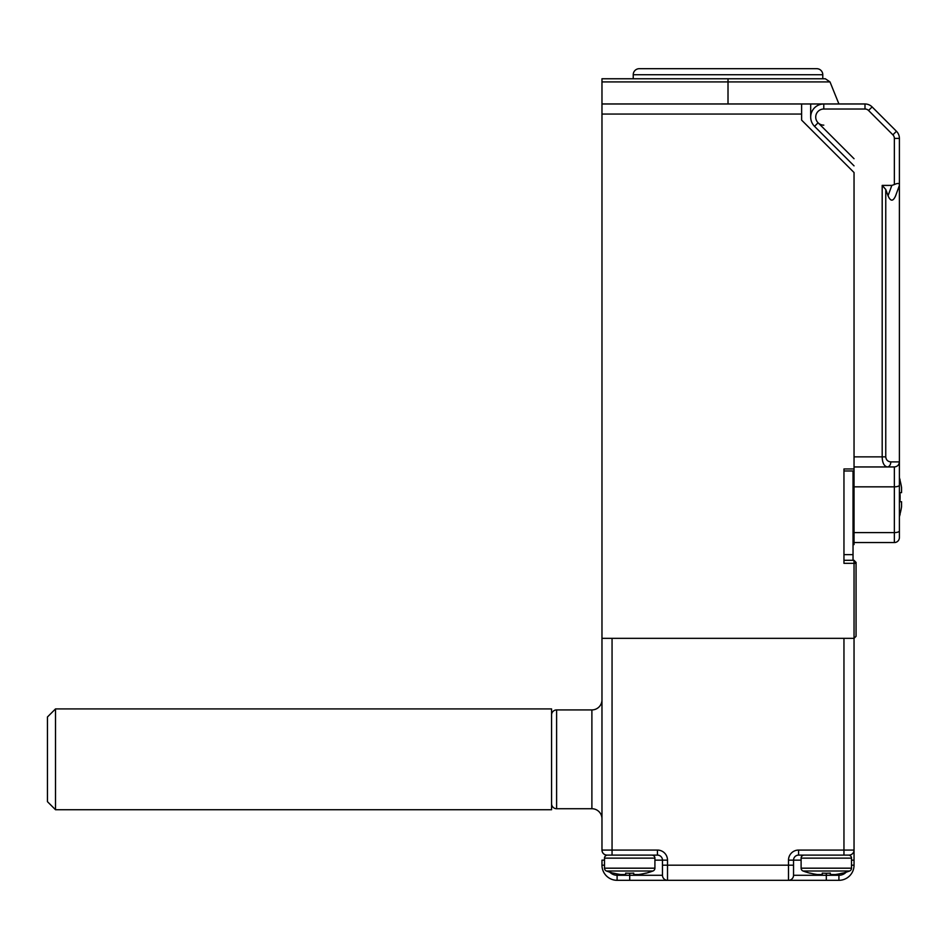 <?xml version="1.0" encoding="UTF-8"?>
<svg xmlns="http://www.w3.org/2000/svg" width="949" height="949" viewBox="0 0 949 949"><rect width="100%" height="100%" fill="white"/><g stroke="black" fill="none" stroke-linecap="round" stroke-linejoin="round"><path stroke-width="1.42" d="M613.576 873.127L613.576 873.127A65.41 65.41 0 0 0 620.634 874.515L625.676 874.515L625.676 873.127A63.524 63.524 0 0 0 633.742 873.127L633.742 874.515L638.784 874.515A65.41 65.41 0 0 0 645.842 873.127L645.842 873.258A65.54 65.54 0 0 0 652.959 871.004A3.025 3.025 0 0 0 654.917 868.181L654.917 858.133A3.025 3.025 0 0 0 651.892 855.108M652.959 871.004L606.447 871.004A3.025 3.025 0 0 1 604.501 868.181L604.501 858.133A3.025 3.025 0 0 1 607.526 855.108M625.676 873.127L625.676 874.515L625.676 873.127M633.742 873.127L633.742 874.515L633.742 873.127M728.013 103.975L728.013 81.922L830.007 81.922L838.916 103.975M601.974 103.975L801.608 103.975L801.608 120.108L854.041 172.528L854.041 468.96L843.958 468.96L843.958 563.326L854.041 563.326L854.041 560.301L843.958 560.301L843.958 470.977L853.032 470.977L853.032 560.301L856.057 562.318L856.057 636.316L854.041 638.333L601.974 638.333L601.974 78.767L825.333 78.767L830.007 81.922M854.041 165.861L814.527 126.347A13.108 13.108 0 0 1 823.791 103.975L801.608 103.975M851.514 860.15L854.041 860.15L854.041 563.326L856.057 563.326M853.032 541.25L854.041 541.25L854.041 468.96M854.041 541.25L854.041 544.572L853.032 544.572M854.041 172.528L854.041 456.86L882.19 456.86L882.19 185.411L891.823 185.411L894.361 184.557C897.41 183.145 899.083 183.145 899.403 184.557L899.403 537.514A5.042 5.042 0 0 1 894.361 542.555L854.041 542.555L894.361 542.555L894.361 486.837L854.041 486.837M810.683 103.975L810.683 117.083M856.057 562.496L854.041 560.301M556.612 709.923L556.612 808.726L591.891 808.726L591.891 709.923L556.612 709.923A5.042 5.042 0 0 0 551.571 714.965M601.974 699.84A10.083 10.083 0 0 1 591.891 709.923M601.974 818.809A10.083 10.083 0 0 0 591.891 808.726M556.612 808.726A5.042 5.042 0 0 1 551.571 803.684M629.709 873.258L629.709 875.275L662.473 875.275L662.473 860.15A5.042 5.042 0 0 0 657.432 855.108L607.016 855.108A5.042 5.042 0 0 1 601.974 850.067L601.974 638.333M854.041 860.15L854.041 865.191A15.125 15.125 0 0 1 838.916 880.316L617.099 880.316A15.125 15.125 0 0 1 601.974 865.191L601.974 860.15L604.501 860.15M788.5 860.15A10.083 10.083 0 0 1 798.584 850.067L843.958 850.067L843.958 638.333L612.058 638.333L612.058 850.067L657.432 850.067A10.083 10.083 0 0 1 667.515 860.15L667.515 865.191L788.5 865.191L788.5 860.15L793.542 860.15L793.542 875.275L838.916 875.275A10.083 10.083 0 0 0 847.149 871.004M848.999 855.156L848.999 855.108A5.042 5.042 0 0 0 854.041 850.067L843.958 850.067L843.958 855.108L848.999 855.108L798.584 855.108A5.042 5.042 0 0 0 793.542 860.15A5.042 5.042 0 0 1 798.584 855.108L798.584 850.067M793.542 865.191L793.542 875.275A5.042 5.042 0 0 1 788.5 880.316L788.5 865.191L793.542 865.191M667.515 880.316A5.042 5.042 0 0 1 662.473 875.275A5.042 5.042 0 0 0 667.515 880.316L667.515 865.191L662.473 865.191M899.937 480.04L899.937 480.04A63.939 63.939 0 0 1 901.55 487.608L901.55 492.65L899.937 492.65A61.756 61.756 0 0 1 899.937 501.724L901.55 501.724L899.937 501.724L901.55 501.724L901.55 506.766A63.939 63.939 0 0 1 899.937 514.322L899.937 514.322M899.937 501.724L901.55 501.724M899.937 492.65L901.55 492.65L899.937 492.65M633.232 78.767L633.232 74.734A6.05 6.05 0 0 1 639.282 68.684L816.733 68.684A6.05 6.05 0 0 1 822.783 74.734L633.232 74.734M822.783 78.767L822.783 74.734M899.403 179.586L899.403 185.411L895.631 195.767C893.104 201.591 890.577 201.591 888.05 195.767L885.761 189.468L885.761 456.86C886.081 459.897 887.766 461.582 890.803 461.902L899.403 461.902L899.403 527.43M823.791 125.149A8.066 8.066 0 0 1 818.085 122.789L814.527 126.347A13.108 13.108 0 0 1 823.791 103.975L864.99 103.975A10.083 10.083 0 0 1 872.119 106.929L896.449 131.27A10.083 10.083 0 0 1 899.403 138.4L899.403 184.557M899.403 461.902A5.042 5.042 0 0 1 899.403 462.104A5.042 5.042 0 0 0 899.403 461.902C899.083 464.939 897.41 466.623 894.361 466.944L854.041 466.944M890.803 461.902A5.042 3.559 90 0 1 887.232 466.944C884.017 466.113 882.333 462.756 882.19 456.86L885.761 456.86M882.19 185.411L885.761 189.468M899.403 185.411L895.631 195.767M894.361 466.944A5.042 5.042 0 0 0 894.575 466.932A5.042 5.042 0 0 1 894.361 466.944L894.361 486.837A5.042 1.72 180 0 0 899.403 485.117M843.958 554.655L853.032 554.655M551.571 708.915L551.571 809.734L55.517 809.734L55.517 708.915L551.571 708.915M55.517 809.734L47.45 801.668L47.45 716.981L55.517 708.915M810.173 873.127L810.173 873.127A65.41 65.41 0 0 0 817.231 874.515L822.273 874.515L822.273 873.127A63.524 63.524 0 0 0 830.339 873.127L830.339 874.515L835.381 874.515A65.41 65.41 0 0 0 842.439 873.127L842.439 873.258A65.54 65.54 0 0 0 849.569 871.004A3.025 3.025 0 0 0 851.514 868.181L851.514 858.133A3.025 3.025 0 0 0 848.489 855.108M849.569 871.004L803.056 871.004A3.025 3.025 0 0 1 801.11 868.181L801.11 858.133A3.025 3.025 0 0 1 804.135 855.108M842.439 873.258L842.439 873.127A65.41 65.41 0 0 1 835.381 874.515M822.273 873.127L822.273 874.515L822.273 873.127M830.339 873.127L830.339 874.515L830.339 873.127M604.501 868.181L654.917 868.181M654.917 858.133L604.501 858.133M801.608 114.058L601.974 114.058M853.032 487.525L854.041 487.525M728.013 78.767L728.013 81.922L601.974 81.922M657.432 850.067L657.432 855.108A5.042 5.042 0 0 1 662.473 860.15L654.917 860.15M608.867 871.004A10.083 10.083 0 0 0 617.099 875.275L629.709 875.275L629.709 880.316M826.306 873.258L826.306 880.316M801.11 860.15L793.542 860.15M851.514 865.191L854.041 865.191A15.125 15.125 0 0 1 838.916 880.316L838.916 875.275M617.099 875.275L617.099 880.316A15.125 15.125 0 0 1 601.974 865.191L604.501 865.191M607.016 855.156L607.016 855.108A5.042 5.042 0 0 1 601.974 850.067L612.058 850.067L612.058 855.108M662.473 860.15L667.515 860.15M788.5 880.316A5.042 5.042 0 0 0 793.542 875.275M848.999 855.108A5.042 5.042 0 0 0 854.041 850.067M894.361 184.557L894.361 138.4A5.042 5.042 0 0 0 892.89 134.829L868.549 110.487A5.042 5.042 0 0 0 864.99 109.016L823.791 109.016A8.066 8.066 0 0 0 818.085 122.789L854.041 158.732M892.89 134.829L868.549 110.487L892.89 134.829L896.449 131.27A10.083 10.083 0 0 1 899.403 138.4L894.361 138.4M854.041 532.603L894.361 532.603A5.042 1.72 180 0 0 899.403 530.882M864.99 109.016L864.99 103.975A10.083 10.083 0 0 1 872.119 106.929L868.549 110.487M888.05 195.767L891.823 185.411M823.791 109.016L823.791 103.975M801.11 868.181L851.514 868.181M851.514 858.133L801.11 858.133M606.447 871.004A65.54 65.54 0 0 0 613.576 873.258M899.403 516.647A64.093 64.093 0 0 0 900.103 514.322M900.103 480.04A64.093 64.093 0 0 0 899.403 477.727M803.056 871.004A65.54 65.54 0 0 0 810.173 873.258"/></g></svg>
